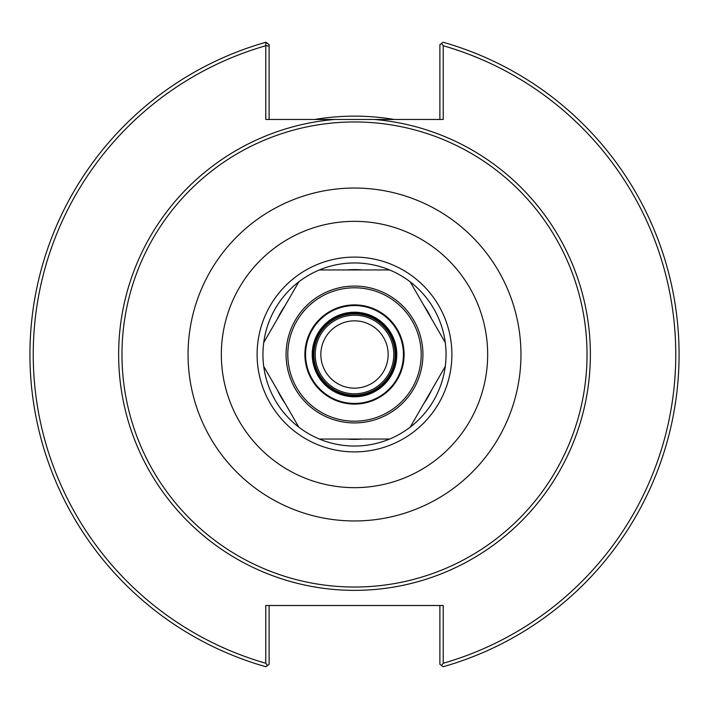 <?xml version="1.0" encoding="UTF-8"?>
<svg xmlns="http://www.w3.org/2000/svg" width="709" height="709" viewBox="0 0 709 709"><rect width="100%" height="100%" fill="white"/><g stroke="black" fill="none" stroke-linecap="round" stroke-linejoin="round"><path stroke-width="1.06" d="M446.05 354.5A91.55 91.55 0 0 1 354.5 446.05A91.55 91.55 0 0 0 446.05 354.5A91.55 91.55 0 0 1 354.5 446.05A91.55 91.55 0 0 1 263.73 366.393L298.817 427.164A91.55 91.55 0 0 0 319.413 439.057L389.587 439.057A91.55 91.55 0 0 0 410.192 427.164L445.279 366.393A91.55 91.55 0 0 0 445.279 342.607L410.192 281.836A91.55 91.55 0 0 0 389.587 269.943L362.015 269.943A84.894 84.894 0 0 0 346.993 269.943L319.413 269.943A91.55 91.55 0 0 0 298.817 281.836L263.73 342.607A91.55 91.55 0 0 0 298.817 427.164L263.73 366.393A91.55 91.55 0 0 0 354.5 446.05M354.5 221.341A133.159 133.159 0 0 0 221.341 354.5A133.159 133.159 0 0 0 354.5 487.659A133.159 133.159 0 0 0 487.668 354.5A133.159 133.159 0 0 0 354.5 221.341M354.5 587.034A232.534 232.534 0 0 0 587.034 354.5A232.534 232.534 0 0 0 354.5 121.966A232.534 232.534 0 0 0 121.975 354.5A232.534 232.534 0 0 0 354.5 587.034M388.151 354.5A33.642 33.642 0 0 1 337.679 383.64A33.642 33.642 0 0 1 337.679 325.36A33.642 33.642 0 0 1 388.151 354.5M354.5 313.892A40.608 40.608 0 0 0 313.901 354.5A40.608 40.608 0 0 0 354.5 395.108A40.608 40.608 0 0 0 395.108 354.5A40.608 40.608 0 0 0 354.5 313.892M441.494 43.462L443.098 42.248A324.58 324.58 0 0 1 443.098 666.752L441.494 665.538L443.222 663.261A321.248 321.248 0 0 0 443.222 45.739L441.494 43.462L439.89 44.685L439.89 119.467M374.29 119.467L334.71 119.467A235.858 235.858 0 0 0 119.015 367.705A235.858 235.858 0 0 0 361.111 590.269A235.858 235.858 0 0 0 590.367 354.5A235.858 235.858 0 0 0 374.29 119.467L443.222 119.467L443.222 45.739M334.71 119.467L265.786 119.467L265.786 45.739A321.248 321.248 0 0 0 265.786 663.261L267.506 665.538L265.91 666.752A324.58 324.58 0 0 1 265.848 42.265L265.786 45.739M443.222 663.261L443.222 605.513L265.786 605.513L265.786 663.261M269.11 119.467L269.11 46.147L265.848 45.66M269.11 46.147L269.11 44.685L265.848 42.265A324.58 324.58 0 0 1 265.91 42.248L269.11 44.685M267.506 665.538L269.11 664.315L269.11 605.513M439.89 605.513L439.89 664.315L441.494 665.538M394.195 119.467A238.357 238.357 0 0 0 314.805 119.467M389.587 269.943A91.55 91.55 0 0 0 319.413 269.943L389.587 269.943M277.52 318.722A84.894 84.894 0 0 1 285.027 305.721M298.817 281.836A91.55 91.55 0 0 0 263.73 342.607L298.817 281.836M285.027 403.279A84.894 84.894 0 0 1 277.52 390.278M423.973 305.721A84.894 84.894 0 0 1 431.489 318.722M445.279 342.607A91.55 91.55 0 0 0 410.192 281.836L445.279 342.607M431.489 390.278A84.894 84.894 0 0 1 423.973 403.279M410.192 427.164A91.55 91.55 0 0 0 445.279 366.393L410.192 427.164M362.015 439.057A84.894 84.894 0 0 1 346.993 439.057M319.413 439.057A91.55 91.55 0 0 0 389.587 439.057L319.413 439.057M354.5 404.103A49.603 49.603 0 0 0 404.103 354.5A49.603 49.603 0 0 0 354.5 304.897A49.603 49.603 0 0 0 304.897 354.5A49.603 49.603 0 0 0 354.5 404.103M354.5 305.561A48.939 48.939 0 0 0 305.57 354.5A48.939 48.939 0 0 0 354.5 403.439A48.939 48.939 0 0 0 403.439 354.5A48.939 48.939 0 0 0 354.5 305.561M354.5 396.783A42.283 42.283 0 0 0 396.783 354.5A42.283 42.283 0 0 0 354.5 312.217A42.283 42.283 0 0 0 312.226 354.5A42.283 42.283 0 0 0 354.5 396.783M354.5 312.891A41.609 41.609 0 0 0 312.891 354.5A41.609 41.609 0 0 0 354.5 396.109A41.609 41.609 0 0 0 396.118 354.5A41.609 41.609 0 0 0 354.5 312.891M354.5 257.101A97.399 97.399 0 0 0 257.101 354.5A97.399 97.399 0 0 0 354.5 451.899A97.399 97.399 0 0 0 451.899 354.5A97.399 97.399 0 0 0 354.5 257.101M354.5 520.955A166.455 166.455 0 0 0 520.955 354.5A166.455 166.455 0 0 0 354.5 188.045A166.455 166.455 0 0 0 188.053 354.5A166.455 166.455 0 0 0 354.5 520.955M393.787 354.5A39.279 39.279 0 0 0 354.5 315.221A39.279 39.279 0 0 0 315.221 354.5A39.279 39.279 0 0 0 354.5 393.779A39.279 39.279 0 0 0 393.787 354.5M354.5 422.927A68.427 68.427 0 0 0 422.927 354.5A68.427 68.427 0 0 0 354.5 286.073A68.427 68.427 0 0 0 286.082 354.5A68.427 68.427 0 0 0 354.5 422.927M354.5 421.199A66.699 66.699 0 0 0 421.208 354.5A66.699 66.699 0 0 0 354.5 287.801A66.699 66.699 0 0 0 287.801 354.5A66.699 66.699 0 0 0 354.5 421.199"/></g></svg>
